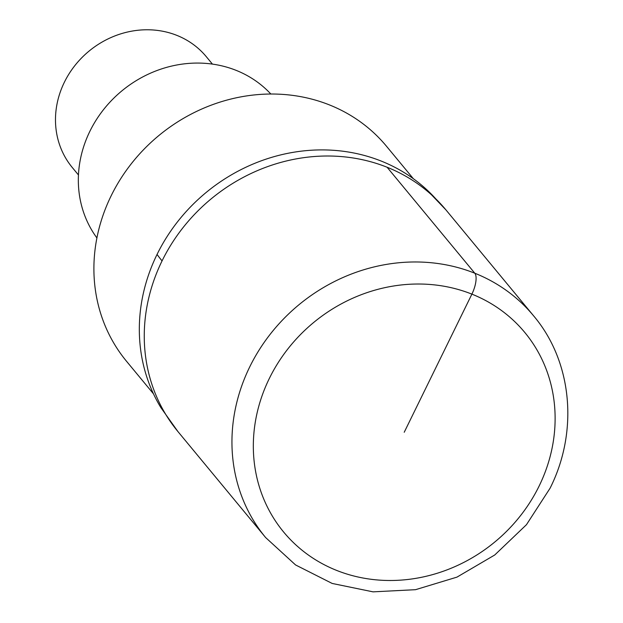 <?xml version="1.0" encoding="UTF-8"?>
<svg xmlns="http://www.w3.org/2000/svg" width="623" height="623" viewBox="0 0 623 623"><rect width="100%" height="100%" fill="white"/><g stroke="black" fill="none" stroke-linecap="round" stroke-linejoin="round"><path stroke-width="0.93" d="M162.058 260.897A173.903 158.117 140.4 0 0 177.944 431.583A173.903 158.117 -39.6 0 1 162.058 260.897A173.903 158.117 -39.6 0 1 445.897 209.85A173.903 158.117 140.4 0 0 162.058 260.897A347.798 64.379 26.1 0 1 157.058 254.418A173.272 157.549 140.4 0 0 160.859 407.598L177.944 431.583L265.632 537.548A173.903 158.117 -39.6 0 1 249.745 366.861A173.903 158.117 -39.6 0 1 533.584 315.814L445.897 209.85L425.532 188.574A173.272 157.549 140.4 0 0 157.058 254.418M435.944 199.01A173.272 157.549 140.4 0 0 425.54 188.582M413.368 178.731L386.494 146.249A168.685 153.375 140.4 0 0 111.167 195.762A168.685 153.375 140.4 0 0 126.578 361.332L153.453 393.806M270.873 94.018L269.393 92.492A113.036 102.779 140.4 0 0 89.899 131.251A113.036 102.779 140.4 0 0 95.685 236.234L96.908 237.978M212.427 64.099L206.299 56.693A86.947 79.059 140.4 0 0 64.379 82.22A86.947 79.059 140.4 0 0 72.323 167.564L78.451 174.97M404.226 432.261L471.891 294.134A17.389 6.487 -68.2 0 0 474.788 273.209L387.101 167.244M269.346 378.426A156.513 142.309 -39.6 0 1 471.891 294.134A156.513 142.309 -39.6 0 1 539.097 486.096A156.513 142.309 -39.6 0 1 336.56 570.38A156.513 142.309 -39.6 0 1 269.346 378.426M265.632 537.548L295.575 564.952L332.176 583.447L373.037 591.85L415.533 589.685L456.971 577.124L494.74 554.992L526.451 524.706L550.101 488.167C578.744 431.225 572.257 361.457 533.584 315.814"/></g></svg>
